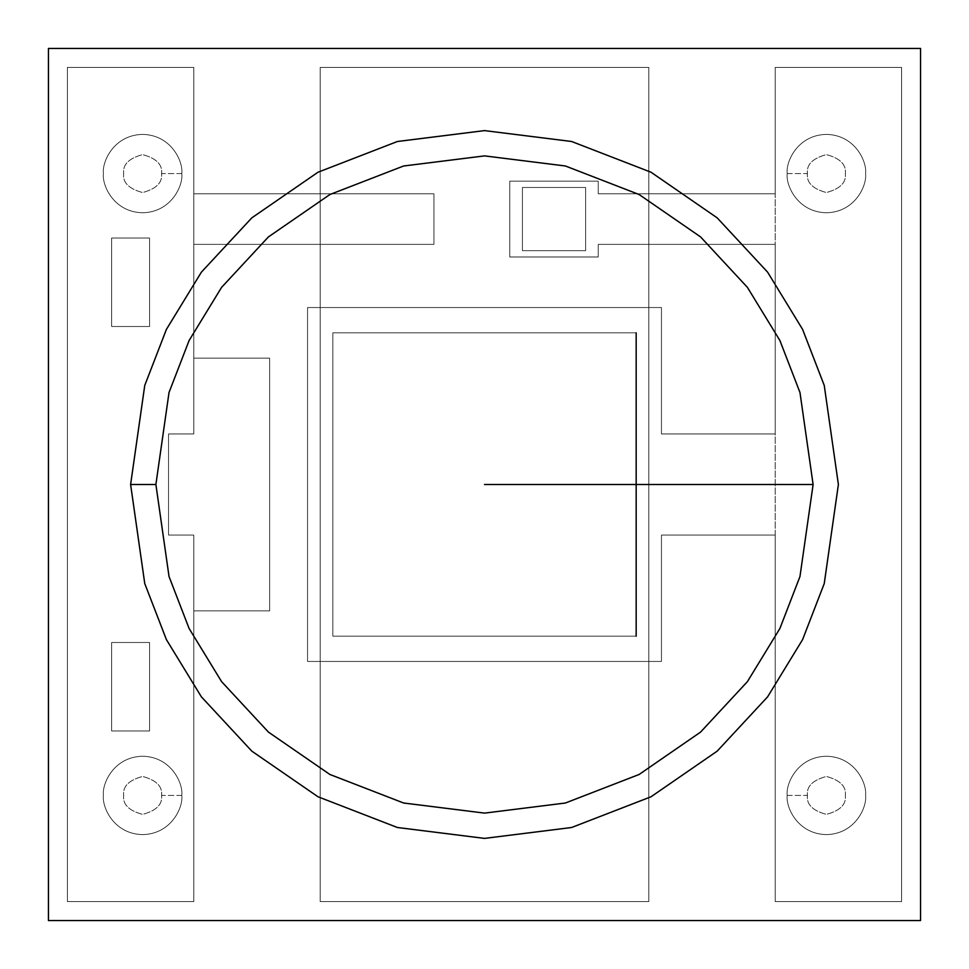 <?xml version="1.0" encoding="UTF-8"?>
<svg xmlns="http://www.w3.org/2000/svg" width="969" height="969" viewBox="0 0 969 969"><rect width="100%" height="100%" fill="white"/><g stroke="black" fill="none" stroke-linecap="round" stroke-linejoin="round"><path stroke-width="0.73" stroke-dasharray="4.84 3.63" d="M48.45 48.45L48.45 920.55L48.45 48.45L920.55 48.45L920.55 920.55L48.45 920.55L920.55 920.55L920.55 48.45L48.45 48.45L48.45 920.55L920.55 920.55L920.55 48.45L48.45 48.45L920.55 48.45L920.55 920.55L48.45 920.55L48.45 48.45L48.45 920.55L920.55 920.55L920.55 48.45L48.45 48.45L920.55 48.45L920.55 920.55L48.45 920.55L48.45 48.45M67.406 901.594L193.8 901.594L67.406 901.594L67.406 67.406L193.8 67.406L193.8 433.942L168.521 433.942L168.521 535.058L193.8 535.058L193.8 901.594L193.8 535.058L168.521 535.058L168.521 433.942L193.8 433.942L193.8 67.406L67.406 67.406L67.406 901.594L193.8 901.594L193.8 535.058L168.521 535.058L168.521 433.942L193.8 433.942L193.8 67.406L67.406 67.406L67.406 901.594L67.406 67.406L193.8 67.406L193.8 433.942L168.521 433.942L168.521 535.058L193.8 535.058L193.8 901.594L67.406 901.594L193.8 901.594L193.8 610.894L193.8 901.594L67.406 901.594L67.406 67.406L67.406 901.594L193.8 901.594L193.8 610.894L269.636 610.894L269.636 358.106L193.8 358.106L193.8 244.358L433.942 244.358L433.942 193.8L193.8 193.8L193.8 67.406L67.406 67.406L193.8 67.406L193.8 193.8L433.942 193.8L433.942 244.358L193.8 244.358L193.8 358.106L269.636 358.106L269.636 610.894L193.8 610.894L269.636 610.894L269.636 358.106L193.8 358.106L193.8 244.358L433.942 244.358L433.942 193.8L193.8 193.8L193.8 67.406L67.406 67.406L67.406 901.594L67.406 67.406L193.8 67.406L193.8 193.8L433.942 193.8L433.942 244.358L193.8 244.358L193.8 358.106L269.636 358.106L269.636 610.894L193.8 610.894L193.8 901.594L67.406 901.594M181.797 795.428C183.371 806.886 171.61 834.067 142.613 834.6C113.615 834.067 101.854 806.886 103.429 795.428C101.854 783.957 113.615 756.777 142.613 756.244C171.61 756.777 183.371 783.957 181.797 795.428C183.371 783.957 171.61 756.777 142.613 756.244C113.615 756.777 101.854 783.957 103.429 795.428C101.854 806.886 113.615 834.067 142.613 834.6C171.61 834.067 183.371 806.886 181.797 795.428L161.569 795.428C162.647 804.391 156.324 810.702 142.613 814.384C128.889 810.702 122.578 804.391 123.657 795.428C122.578 786.465 128.889 780.142 142.613 776.46C156.324 780.142 162.647 786.465 161.569 795.428C162.647 786.465 156.324 780.142 142.613 776.46C128.889 780.142 122.578 786.465 123.657 795.428C122.578 804.391 128.889 810.702 142.613 814.384C156.324 810.702 162.647 804.391 161.569 795.428C162.647 786.465 156.324 780.142 142.613 776.46C128.889 780.142 122.578 786.465 123.657 795.428C122.578 804.391 128.889 810.702 142.613 814.384C156.324 810.702 162.647 804.391 161.569 795.428C162.647 804.391 156.324 810.702 142.613 814.384C128.889 810.702 122.578 804.391 123.657 795.428C122.578 786.465 128.889 780.142 142.613 776.46C156.324 780.142 162.647 786.465 161.569 795.428L181.797 795.428M181.797 173.572C183.371 185.043 171.61 212.223 142.613 212.756C113.615 212.223 101.854 185.043 103.429 173.572C101.854 162.114 113.615 134.933 142.613 134.4C171.61 134.933 183.371 162.114 181.797 173.572C183.371 162.114 171.61 134.933 142.613 134.4C113.615 134.933 101.854 162.114 103.429 173.572C101.854 185.043 113.615 212.223 142.613 212.756C171.61 212.223 183.371 185.043 181.797 173.572L161.569 173.572C162.647 182.535 156.324 188.858 142.613 192.54C128.889 188.858 122.578 182.535 123.657 173.572C122.578 164.609 128.889 158.298 142.613 154.616C156.324 158.298 162.647 164.609 161.569 173.572C162.647 164.609 156.324 158.298 142.613 154.616C128.889 158.298 122.578 164.609 123.657 173.572C122.578 182.535 128.889 188.858 142.613 192.54C156.324 188.858 162.647 182.535 161.569 173.572C162.647 164.609 156.324 158.298 142.613 154.616C128.889 158.298 122.578 164.609 123.657 173.572C122.578 182.535 128.889 188.858 142.613 192.54C156.324 188.858 162.647 182.535 161.569 173.572C162.647 182.535 156.324 188.858 142.613 192.54C128.889 188.858 122.578 182.535 123.657 173.572C122.578 164.609 128.889 158.298 142.613 154.616C156.324 158.298 162.647 164.609 161.569 173.572L181.797 173.572M648.806 67.406L320.194 67.406L648.806 67.406L648.806 901.594L320.194 901.594L320.194 67.406L320.194 901.594L648.806 901.594L648.806 67.406L320.194 67.406L320.194 901.594L648.806 901.594L648.806 67.406L648.806 901.594L320.194 901.594L320.194 67.406L648.806 67.406M775.2 901.594L901.594 901.594L775.2 901.594L775.2 67.406L775.2 901.594L901.594 901.594L901.594 67.406L775.2 67.406L901.594 67.406L901.594 901.594L901.594 67.406L775.2 67.406L775.2 901.594L775.2 67.406L901.594 67.406L901.594 901.594L775.2 901.594L901.594 901.594L901.594 67.406L775.2 67.406L775.2 193.8L598.248 193.8L598.248 181.167L509.779 181.167L509.779 256.991L598.248 256.991L598.248 244.358L775.2 244.358L775.2 433.942L661.452 433.942L661.452 307.548L307.548 307.548L307.548 661.452L661.452 661.452L661.452 535.058L661.452 661.452L307.548 661.452L307.548 307.548L661.452 307.548L661.452 433.942L775.2 433.942L775.2 244.358L598.248 244.358L598.248 256.991L509.779 256.991L509.779 181.167L598.248 181.167L598.248 193.8L775.2 193.8L775.2 67.406L901.594 67.406L901.594 901.594L775.2 901.594L775.2 535.058L775.2 901.594L901.594 901.594L901.594 67.406L775.2 67.406L775.2 193.8L598.248 193.8L598.248 181.167L509.779 181.167L509.779 256.991L598.248 256.991L598.248 244.358L775.2 244.358L775.2 433.942L661.452 433.942L661.452 307.548L307.548 307.548L307.548 661.452L661.452 661.452L661.452 535.058L775.2 535.058L661.452 535.058L775.2 535.058L775.2 901.594L775.2 535.058L661.452 535.058L661.452 661.452L307.548 661.452L307.548 307.548L661.452 307.548L661.452 433.942L775.2 433.942L775.2 244.358L598.248 244.358L598.248 256.991L509.779 256.991L509.779 181.167L598.248 181.167L598.248 193.8L775.2 193.8L775.2 67.406L901.594 67.406L901.594 901.594L775.2 901.594M787.203 795.428C785.629 783.957 797.39 756.777 826.387 756.244C855.385 756.777 867.146 783.957 865.571 795.428C867.146 806.886 855.385 834.067 826.387 834.6C797.39 834.067 785.629 806.886 787.203 795.428C785.629 806.886 797.39 834.067 826.387 834.6C855.385 834.067 867.146 806.886 865.571 795.428C867.146 783.957 855.385 756.777 826.387 756.244C797.39 756.777 785.629 783.957 787.203 795.428L807.431 795.428C806.353 786.465 812.676 780.142 826.387 776.46C840.111 780.142 846.421 786.465 845.343 795.428C846.421 804.391 840.111 810.702 826.387 814.384C812.676 810.702 806.353 804.391 807.431 795.428C806.353 804.391 812.676 810.702 826.387 814.384C840.111 810.702 846.421 804.391 845.343 795.428C846.421 786.465 840.111 780.142 826.387 776.46C812.676 780.142 806.353 786.465 807.431 795.428C806.353 804.391 812.676 810.702 826.387 814.384C840.111 810.702 846.421 804.391 845.343 795.428C846.421 786.465 840.111 780.142 826.387 776.46C812.676 780.142 806.353 786.465 807.431 795.428C806.353 786.465 812.676 780.142 826.387 776.46C840.111 780.142 846.421 786.465 845.343 795.428C846.421 804.391 840.111 810.702 826.387 814.384C812.676 810.702 806.353 804.391 807.431 795.428L787.203 795.428M787.203 173.572C785.629 162.114 797.39 134.933 826.387 134.4C855.385 134.933 867.146 162.114 865.571 173.572C867.146 185.043 855.385 212.223 826.387 212.756C797.39 212.223 785.629 185.043 787.203 173.572C785.629 185.043 797.39 212.223 826.387 212.756C855.385 212.223 867.146 185.043 865.571 173.572C867.146 162.114 855.385 134.933 826.387 134.4C797.39 134.933 785.629 162.114 787.203 173.572L807.431 173.572C806.353 164.609 812.676 158.298 826.387 154.616C840.111 158.298 846.421 164.609 845.343 173.572C846.421 182.535 840.111 188.858 826.387 192.54C812.676 188.858 806.353 182.535 807.431 173.572C806.353 182.535 812.676 188.858 826.387 192.54C840.111 188.858 846.421 182.535 845.343 173.572C846.421 164.609 840.111 158.298 826.387 154.616C812.676 158.298 806.353 164.609 807.431 173.572C806.353 182.535 812.676 188.858 826.387 192.54C840.111 188.858 846.421 182.535 845.343 173.572C846.421 164.609 840.111 158.298 826.387 154.616C812.676 158.298 806.353 164.609 807.431 173.572C806.353 164.609 812.676 158.298 826.387 154.616C840.111 158.298 846.421 164.609 845.343 173.572C846.421 182.535 840.111 188.858 826.387 192.54C812.676 188.858 806.353 182.535 807.431 173.572L787.203 173.572M522.412 187.477L585.615 187.477L585.615 250.68L522.412 250.68L522.412 187.477L522.412 250.68L585.615 250.68L585.615 187.477L585.615 250.68L522.412 250.68L522.412 187.477L585.615 187.477L522.412 187.477L522.412 250.68L585.615 250.68L585.615 187.477L522.412 187.477M332.827 332.827L636.173 332.827L636.173 636.173L332.827 636.173L332.827 332.827L332.827 636.173L636.173 636.173L636.173 332.827L332.827 332.827L636.173 332.827L332.827 332.827L332.827 636.173L332.827 332.827M636.173 636.173L332.827 636.173L636.173 636.173M149.565 238.035L149.565 326.517L149.565 238.035L111.641 238.035L149.565 238.035L149.565 326.517L111.641 326.517L111.641 238.035L111.641 326.517L149.565 326.517L111.641 326.517L111.641 238.035L149.565 238.035L111.641 238.035L111.641 326.517L149.565 326.517L149.565 238.035M149.565 642.483L149.565 730.965L149.565 642.483L111.641 642.483L149.565 642.483L149.565 730.965L111.641 730.965L111.641 642.483L111.641 730.965L149.565 730.965L111.641 730.965L111.641 642.483L149.565 642.483L111.641 642.483L111.641 730.965L149.565 730.965L149.565 642.483M155.888 484.5L169.03 576.519L189.112 628.506L221.61 681.667L268.425 732.092L329.86 774.461L403.613 803.01L484.5 813.112L565.387 803.01L639.14 774.461L700.575 732.092L747.39 681.667L779.888 628.506L799.97 576.519L813.112 484.5L799.97 392.481L779.888 340.494L747.39 287.333L700.575 236.908L639.14 194.539L565.387 165.99L484.5 155.888L403.613 165.99L329.86 194.539L268.425 236.908L221.61 287.333L189.112 340.494L169.03 392.481L155.888 484.5L169.03 392.481L189.112 340.494L221.61 287.333L268.425 236.908L329.86 194.539L403.613 165.99L484.5 155.888L565.387 165.99L639.14 194.539L700.575 236.908L747.39 287.333L779.888 340.494L799.97 392.481L813.112 484.5L799.97 576.519L779.888 628.506L747.39 681.667L700.575 732.092L639.14 774.461L565.387 803.01L484.5 813.112L403.613 803.01L329.86 774.461L268.425 732.092L221.61 681.667L189.112 628.506L169.03 576.519L155.888 484.5"/><path stroke-width="1.45" d="M636.173 332.827L636.173 636.173L636.173 332.827M920.55 48.45L920.55 920.55L48.45 920.55L48.45 48.45L920.55 48.45L48.45 48.45L48.45 920.55L920.55 920.55L920.55 48.45M130.609 484.5L144.756 385.408L166.389 329.424L201.382 272.168L251.807 217.868L317.965 172.24L397.387 141.498L484.5 130.609L571.613 141.498L651.035 172.24L717.193 217.868L767.618 272.168L802.611 329.424L824.244 385.408L838.391 484.5L824.244 583.592L802.611 639.576L767.618 696.832L717.193 751.132L651.035 796.76L571.613 827.502L484.5 838.391L397.387 827.502L317.965 796.76L251.807 751.132L201.382 696.832L166.389 639.576L144.756 583.592L130.609 484.5L144.756 583.592L166.389 639.576L201.382 696.832L251.807 751.132L317.965 796.76L397.387 827.502L484.5 838.391L571.613 827.502L651.035 796.76L717.193 751.132L767.618 696.832L802.611 639.576L824.244 583.592L838.391 484.5L824.244 385.408L802.611 329.424L767.618 272.168L717.193 217.868L651.035 172.24L571.613 141.498L484.5 130.609L397.387 141.498L317.965 172.24L251.807 217.868L201.382 272.168L166.389 329.424L144.756 385.408L130.609 484.5L155.888 484.5L169.03 392.481L189.112 340.494L221.61 287.333L268.425 236.908L329.86 194.539L403.613 165.99L484.5 155.888L565.387 165.99L639.14 194.539L700.575 236.908L747.39 287.333L779.888 340.494L799.97 392.481L813.112 484.5L799.97 576.519L779.888 628.506L747.39 681.667L700.575 732.092L639.14 774.461L565.387 803.01L484.5 813.112L403.613 803.01L329.86 774.461L268.425 732.092L221.61 681.667L189.112 628.506L169.03 576.519L155.888 484.5L130.609 484.5M813.112 484.5L799.97 392.481L779.888 340.494L747.39 287.333L700.575 236.908L639.14 194.539L565.387 165.99L484.5 155.888L403.613 165.99L329.86 194.539L268.425 236.908L221.61 287.333L189.112 340.494L169.03 392.481L155.888 484.5L169.03 576.519L189.112 628.506L221.61 681.667L268.425 732.092L329.86 774.461L403.613 803.01L484.5 813.112L565.387 803.01L639.14 774.461L700.575 732.092L747.39 681.667L779.888 628.506L799.97 576.519L813.112 484.5L484.5 484.5L813.112 484.5"/></g></svg>
